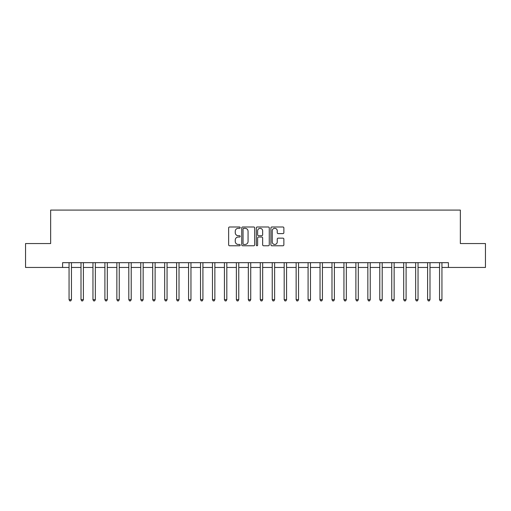 <?xml version="1.0" encoding="UTF-8"?>
<svg xmlns="http://www.w3.org/2000/svg" width="511" height="511" viewBox="0 0 511 511"><rect width="100%" height="100%" fill="white"/><g stroke="black" fill="none" stroke-linecap="round" stroke-linejoin="round"><path stroke-width="0.77" d="M240.202 227.65A0.658 0.658 0 0 0 239.544 226.993L229.573 226.993A0.939 0.939 0 0 0 228.634 227.932L228.634 244.826A0.939 0.939 0 0 0 229.573 245.765L239.544 245.765A0.658 0.658 0 0 0 240.202 245.108A0.658 0.658 0 0 0 239.544 244.45L238.254 244.45A3.002 3.002 0 0 1 235.252 241.448L235.252 240.036A3.002 3.002 0 0 1 238.254 237.034L239.544 237.034A0.658 0.658 0 0 0 240.202 236.376A0.658 0.658 0 0 0 239.544 235.718L238.254 235.718A3.002 3.002 0 0 1 235.252 232.716L235.252 231.311A3.002 3.002 0 0 1 238.254 228.308L239.544 228.308A0.658 0.658 0 0 0 240.202 227.65M282.928 233.61A0.939 0.939 0 0 0 283.867 232.671L283.867 227.932A0.939 0.939 0 0 0 282.928 226.993L271.852 226.993A0.939 0.939 0 0 0 270.913 227.932L270.913 244.826A0.939 0.939 0 0 0 271.852 245.765L282.928 245.765A0.939 0.939 0 0 0 283.867 244.826L283.867 239.097A0.939 0.939 0 0 0 282.928 238.158L278.188 238.158A0.939 0.939 0 0 0 277.249 239.097L277.249 241.939A2.51 2.51 0 0 1 274.739 244.45A2.51 2.51 0 0 1 272.229 241.939L272.229 230.819A2.51 2.51 0 0 1 274.739 228.308A2.51 2.51 0 0 1 277.249 230.819L277.249 232.671A0.939 0.939 0 0 0 278.188 233.61L282.928 233.61M62.598 267.451L25.55 267.451L25.55 243.549L50.646 243.549L50.646 210.085L460.354 210.085L460.354 243.549L485.45 243.549L485.45 267.451L448.403 267.451L448.403 262.673L62.598 262.673L62.598 267.451L69.055 267.451M254.676 227.932A0.939 0.939 0 0 0 253.743 226.993L242.668 226.993A0.939 0.939 0 0 0 241.729 227.932L241.729 244.826A0.939 0.939 0 0 0 242.668 245.765L253.743 245.765A0.939 0.939 0 0 0 254.676 244.826L254.676 227.932M257.257 226.993L268.332 226.993A0.939 0.939 0 0 1 269.271 227.932L269.271 244.826A0.939 0.939 0 0 1 268.332 245.765L263.593 245.765A0.939 0.939 0 0 1 262.654 244.826L262.654 237.973A0.939 0.939 0 0 0 261.715 237.034L258.572 237.034A0.939 0.939 0 0 0 257.633 237.973L257.633 245.108A0.658 0.658 0 0 1 256.976 245.765A0.658 0.658 0 0 1 256.324 245.108L256.324 227.932A0.939 0.939 0 0 1 257.257 226.993M71.444 267.451L81.006 267.451M83.395 267.451L92.957 267.451M95.346 267.451L104.908 267.451M107.297 267.451L116.859 267.451M119.248 267.451L128.81 267.451M131.206 267.451L140.761 267.451M143.157 267.451L152.719 267.451M155.108 267.451L164.67 267.451M167.059 267.451L176.621 267.451M179.01 267.451L188.572 267.451M190.961 267.451L200.523 267.451M202.912 267.451L212.474 267.451M214.863 267.451L224.425 267.451M226.814 267.451L236.376 267.451M238.765 267.451L248.327 267.451M250.722 267.451L260.278 267.451M262.673 267.451L272.235 267.451M274.624 267.451L284.186 267.451M286.575 267.451L296.137 267.451M298.526 267.451L308.088 267.451M310.477 267.451L320.039 267.451M322.428 267.451L331.99 267.451M334.379 267.451L343.941 267.451M346.33 267.451L355.892 267.451M358.281 267.451L367.843 267.451M370.239 267.451L379.794 267.451M382.19 267.451L391.752 267.451M394.141 267.451L403.703 267.451M406.092 267.451L415.654 267.451M418.043 267.451L427.605 267.451M429.994 267.451L439.556 267.451M441.945 267.451L448.403 267.451M243.696 228.308A0.658 0.658 0 0 0 243.044 228.96L243.044 243.792A0.658 0.658 0 0 0 243.696 244.45L245.056 244.45A3.002 3.002 0 0 0 248.065 241.448L248.065 231.311A3.002 3.002 0 0 0 245.056 228.308L243.696 228.308M262.654 230.863A2.51 2.51 0 0 0 260.144 228.353A2.51 2.51 0 0 0 257.633 230.863L257.633 234.779A0.939 0.939 0 0 0 258.572 235.718L261.715 235.718A0.939 0.939 0 0 0 262.654 234.779L262.654 230.863M71.559 262.673L71.514 262.795A0.958 0.958 90 0 0 71.444 263.152L71.444 299.676L69.055 299.676L69.055 263.152A0.958 0.958 90 0 0 68.985 262.795L68.934 262.673M71.444 299.676L70.729 300.915L69.771 300.915L69.055 299.676M83.517 262.673L83.465 262.795A0.958 0.958 90.3 0 0 83.395 263.152L83.395 299.676L81.006 299.676L81.006 263.152A0.958 0.958 90.3 0 0 80.936 262.795L80.885 262.673M83.395 299.676L82.68 300.915L81.722 300.915L81.006 299.676M95.468 262.673L95.416 262.795A0.958 0.958 90.3 0 0 95.346 263.152L95.346 299.676L92.957 299.676L92.957 263.152A0.958 0.958 90.3 0 0 92.887 262.795L92.842 262.673M95.346 299.676L94.631 300.915L93.673 300.915L92.957 299.676M107.419 262.673L107.367 262.795A0.958 0.958 90.3 0 0 107.297 263.152L107.297 299.676L104.908 299.676L104.908 263.152A0.958 0.958 90.3 0 0 104.838 262.795L104.793 262.673M107.297 299.676L106.582 300.915L105.624 300.915L104.908 299.676M119.37 262.673L119.319 262.795A0.958 0.958 90.3 0 0 119.248 263.152L119.248 299.676L116.859 299.676L116.859 263.152A0.958 0.958 90.3 0 0 116.789 262.795L116.744 262.673M119.248 299.676L118.533 300.915L117.575 300.915L116.859 299.676M131.321 262.673L131.27 262.795A0.958 0.958 90.3 0 0 131.206 263.152L131.206 299.676L128.81 299.676L128.81 263.152A0.958 0.958 90.3 0 0 128.74 262.795L128.695 262.673M131.206 299.676L130.484 300.915L129.532 300.915L128.81 299.676M143.272 262.673L143.221 262.795A0.958 0.958 90.3 0 0 143.157 263.152L143.157 299.676L140.761 299.676L140.761 263.152A0.958 0.958 90.3 0 0 140.697 262.795L140.646 262.673M143.157 299.676L142.435 300.915L141.483 300.915L140.761 299.676M155.223 262.673L155.178 262.795A0.958 0.958 90.3 0 0 155.108 263.152L155.108 299.676L152.719 299.676L152.719 263.152A0.958 0.958 90.3 0 0 152.648 262.795L152.597 262.673M155.108 299.676L154.386 300.915L153.434 300.915L152.719 299.676M167.174 262.673L167.129 262.795A0.958 0.958 90.3 0 0 167.059 263.152L167.059 299.676L164.67 299.676L164.67 263.152A0.958 0.958 90.3 0 0 164.599 262.795L164.548 262.673M167.059 299.676L166.343 300.915L165.385 300.915L164.67 299.676M179.125 262.673L179.08 262.795A0.958 0.958 90.3 0 0 179.01 263.152L179.01 299.676L176.621 299.676L176.621 263.152A0.958 0.958 90.3 0 0 176.55 262.795L176.499 262.673M179.01 299.676L178.294 300.915L177.336 300.915L176.621 299.676M191.082 262.673L191.031 262.795A0.958 0.958 90.3 0 0 190.961 263.152L190.961 299.676L188.572 299.676L188.572 263.152A0.958 0.958 90.3 0 0 188.502 262.795L188.45 262.673M190.961 299.676L190.245 300.915L189.287 300.915L188.572 299.676M203.033 262.673L202.982 262.795A0.958 0.958 90.3 0 0 202.912 263.152L202.912 299.676L200.523 299.676L200.523 263.152A0.958 0.958 90.3 0 0 200.453 262.795L200.401 262.673M202.912 299.676L202.196 300.915L201.238 300.915L200.523 299.676M214.984 262.673L214.933 262.795A0.958 0.958 90.3 0 0 214.863 263.152L214.863 299.676L212.474 299.676L212.474 263.152A0.958 0.958 90.3 0 0 212.404 262.795L212.359 262.673M214.863 299.676L214.147 300.915L213.189 300.915L212.474 299.676M226.935 262.673L226.884 262.795A0.958 0.958 90.3 0 0 226.814 263.152L226.814 299.676L224.425 299.676L224.425 263.152A0.958 0.958 90.3 0 0 224.355 262.795L224.31 262.673M226.814 299.676L226.098 300.915L225.14 300.915L224.425 299.676M238.886 262.673L238.835 262.795A0.958 0.958 90.3 0 0 238.765 263.152L238.765 299.676L236.376 299.676L236.376 263.152A0.958 0.958 90.3 0 0 236.306 262.795L236.261 262.673M238.765 299.676L238.049 300.915L237.098 300.915L236.376 299.676M250.837 262.673L250.786 262.795A0.958 0.958 90.3 0 0 250.722 263.152L250.722 299.676L248.327 299.676L248.327 263.152A0.958 0.958 90.3 0 0 248.263 262.795L248.212 262.673M250.722 299.676L250 300.915L249.049 300.915L248.327 299.676M262.788 262.673L262.737 262.795A0.958 0.958 90.3 0 0 262.673 263.152L262.673 299.676L260.278 299.676L260.278 263.152A0.958 0.958 90.3 0 0 260.214 262.795L260.163 262.673M262.673 299.676L261.951 300.915L261 300.915L260.278 299.676M274.739 262.673L274.694 262.795A0.958 0.958 90.3 0 0 274.624 263.152L274.624 299.676L272.235 299.676L272.235 263.152A0.958 0.958 90.3 0 0 272.165 262.795L272.114 262.673M274.624 299.676L273.902 300.915L272.951 300.915L272.235 299.676M286.69 262.673L286.645 262.795A0.958 0.958 90.3 0 0 286.575 263.152L286.575 299.676L284.186 299.676L284.186 263.152A0.958 0.958 90.3 0 0 284.116 262.795L284.065 262.673M286.575 299.676L285.86 300.915L284.902 300.915L284.186 299.676M298.641 262.673L298.596 262.795A0.958 0.958 90.3 0 0 298.526 263.152L298.526 299.676L296.137 299.676L296.137 263.152A0.958 0.958 90.3 0 0 296.067 262.795L296.016 262.673M298.526 299.676L297.811 300.915L296.853 300.915L296.137 299.676M310.599 262.673L310.547 262.795A0.958 0.958 90.3 0 0 310.477 263.152L310.477 299.676L308.088 299.676L308.088 263.152A0.958 0.958 90.3 0 0 308.018 262.795L307.967 262.673M310.477 299.676L309.762 300.915L308.804 300.915L308.088 299.676M322.55 262.673L322.498 262.795A0.958 0.958 90.3 0 0 322.428 263.152L322.428 299.676L320.039 299.676L320.039 263.152A0.958 0.958 90.3 0 0 319.969 262.795L319.918 262.673M322.428 299.676L321.713 300.915L320.755 300.915L320.039 299.676M334.501 262.673L334.45 262.795A0.958 0.958 90.3 0 0 334.379 263.152L334.379 299.676L331.99 299.676L331.99 263.152A0.958 0.958 90.3 0 0 331.92 262.795L331.875 262.673M334.379 299.676L333.664 300.915L332.706 300.915L331.99 299.676M346.452 262.673L346.401 262.795A0.958 0.958 90.3 0 0 346.33 263.152L346.33 299.676L343.941 299.676L343.941 263.152A0.958 0.958 90.3 0 0 343.871 262.795L343.826 262.673M346.33 299.676L345.615 300.915L344.657 300.915L343.941 299.676M358.403 262.673L358.352 262.795A0.958 0.958 90.3 0 0 358.281 263.152L358.281 299.676L355.892 299.676L355.892 263.152A0.958 0.958 90.3 0 0 355.822 262.795L355.777 262.673M358.281 299.676L357.566 300.915L356.614 300.915L355.892 299.676M370.354 262.673L370.303 262.795A0.958 0.958 90.3 0 0 370.239 263.152L370.239 299.676L367.843 299.676L367.843 263.152A0.958 0.958 90.3 0 0 367.779 262.795L367.728 262.673M370.239 299.676L369.517 300.915L368.565 300.915L367.843 299.676M382.305 262.673L382.26 262.795A0.958 0.958 90.3 0 0 382.19 263.152L382.19 299.676L379.794 299.676L379.794 263.152A0.958 0.958 90.3 0 0 379.73 262.795L379.679 262.673M382.19 299.676L381.468 300.915L380.516 300.915L379.794 299.676M394.256 262.673L394.211 262.795A0.958 0.958 90.3 0 0 394.141 263.152L394.141 299.676L391.752 299.676L391.752 263.152A0.958 0.958 90.3 0 0 391.682 262.795L391.63 262.673M394.141 299.676L393.425 300.915L392.467 300.915L391.752 299.676M406.207 262.673L406.162 262.795A0.958 0.958 90.3 0 0 406.092 263.152L406.092 299.676L403.703 299.676L403.703 263.152A0.958 0.958 90.3 0 0 403.633 262.795L403.581 262.673M406.092 299.676L405.376 300.915L404.418 300.915L403.703 299.676M418.158 262.673L418.113 262.795A0.958 0.958 90.3 0 0 418.043 263.152L418.043 299.676L415.654 299.676L415.654 263.152A0.958 0.958 90.3 0 0 415.584 262.795L415.532 262.673M418.043 299.676L417.327 300.915L416.369 300.915L415.654 299.676M430.115 262.673L430.064 262.795A0.958 0.958 90.3 0 0 429.994 263.152L429.994 299.676L427.605 299.676L427.605 263.152A0.958 0.958 90.3 0 0 427.535 262.795L427.483 262.673M429.994 299.676L429.278 300.915L428.32 300.915L427.605 299.676M442.066 262.673L442.015 262.795A0.958 0.958 90.3 0 0 441.945 263.152L441.945 299.676L439.556 299.676L439.556 263.152A0.958 0.958 90.3 0 0 439.486 262.795L439.441 262.673M441.945 299.676L441.229 300.915L440.271 300.915L439.556 299.676"/></g></svg>
